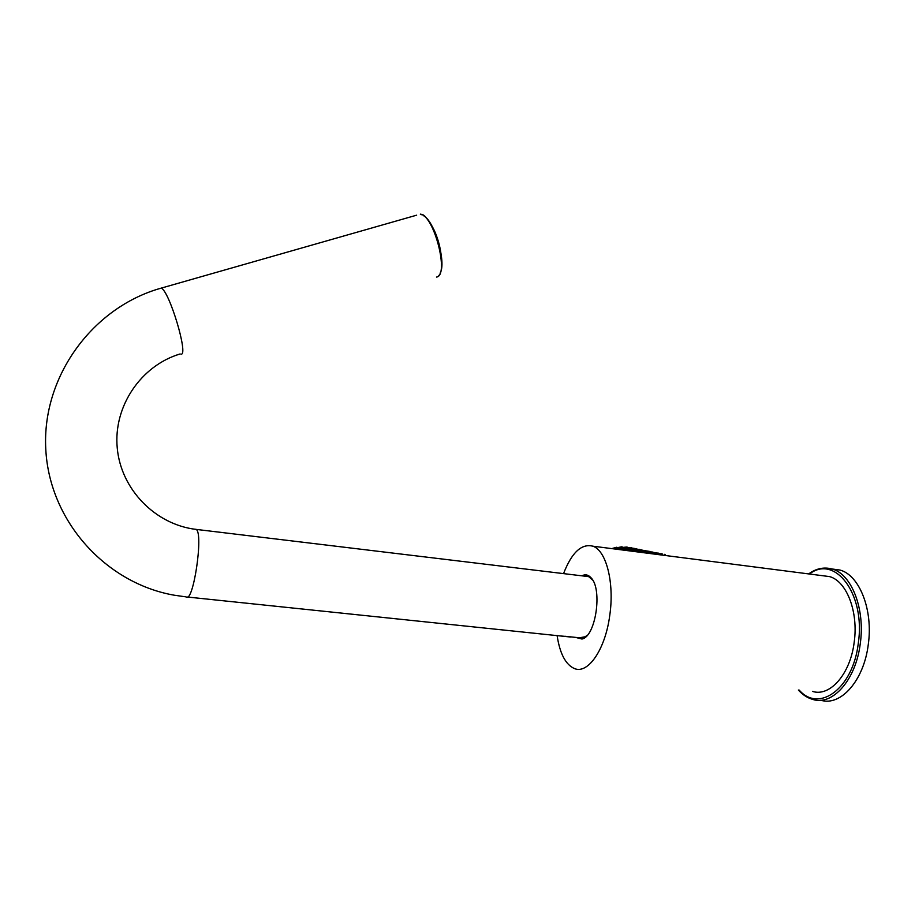 <?xml version="1.0" encoding="UTF-8"?>
<svg xmlns="http://www.w3.org/2000/svg" width="915" height="915" viewBox="0 0 915 915"><rect width="100%" height="100%" fill="white"/><g stroke="black" fill="none" stroke-linecap="round" stroke-linejoin="round"><path stroke-width="1.37" d="M187.392 597.026L570.537 637.023M568.398 636.623L560.438 635.971M672.536 556.423L654.385 554.09M832.17 569.004L840.027 570.056C859.414 575.169 873.31 609.859 868.266 644.583C863.897 680.6 840.668 706.574 820.835 700.238M563.537 573.614C571.738 552.534 581.482 543.384 592.794 546.175C606.153 550.338 614.571 582.523 609.779 615.246C605.398 649.284 588.151 674.321 574.54 668.602C565.687 664.77 559.866 653.722 557.086 635.456M822.596 575.707L829.562 576.599C846.569 581.105 858.625 611.735 854.175 642.319C850.31 674.161 829.871 697.173 812.451 691.385M581.883 575.821C585.223 574.048 588.276 574.712 591.067 577.8C602.768 589.237 595.676 636.829 581.929 639.025L575.535 637.378M588.642 576.347L587.876 576.542M592.748 580.19L588.185 576.153L584.113 576.084M577.765 637.606L582.706 638.258L587.075 635.502M645.35 552.488L646.939 552.408L645.784 551.676M649.833 552.603L650.794 552.717M652.589 552.42L654.568 552.66M652.83 552.019L650.474 552.214M646.745 552.363L647.786 551.265L649.73 551.871M650.29 552.122L651.366 552.626M641.507 552.431L642.444 551.139L647.774 551.276M645.109 551.802L646.585 552.34M644.412 552.809L645.715 551.631L641.747 552.466M649.524 552.9L647.774 552.557L649.49 552.923L651.297 551.882L646.996 552.397M651.674 552.568L651.125 551.871M656.467 552.946L653.001 552.797M648.06 553.037L649.753 552.969L648.575 552.237M653.173 552.34L654.099 552.443L652.624 553.175L653.619 553.278M649.49 552.923L647.763 552.58M647.34 553.186L648.495 552.191L645.041 552.889M653.379 552.374L649.799 552.957M654.477 553.14L653.928 552.431M658.64 553.186L657.416 553.22M659.292 553.506L658.48 553.152M655.46 553.747L656.181 552.946L658.445 553.14M650.29 553.564L651.308 552.751L648.38 553.312M656.936 553.015L653.138 553.358M661.27 553.712L660.264 553.792M661.511 553.758L662.288 553.941M651.526 552.797L653.207 553.392M653.253 553.941L654.145 553.323L651.743 553.747M659.052 553.506L655.975 553.93M664.37 554.33L665.102 554.49M631.041 548.016L630.138 547.799M631.419 547.753L632.848 548.314M625.494 547.742L626.969 547.033L623.755 547.307M620.118 548.062L621.743 546.815L617.739 547.593M614.903 548.954L616.493 547.262L612.432 548.428M643.154 551.116L639.013 551.905M648.506 551.333L647.534 551.219M634.141 551.482L634.861 550.979L633.283 551.379M638.784 551.837L639.699 550.578L642.41 551.15M640.409 550.567L636.28 551.345M644.274 551.505L645.006 550.716L646.951 551.322M645.75 550.784L642.444 551.139M649.822 551.859L651.789 552.111M650.279 551.516L643.519 550.464M631.339 551.127L632.334 550.475L634.472 551.036M632.391 550.487L630.138 550.967M636.062 551.288L636.943 550.052L639.345 550.567M637.686 550.018L633.569 550.796M641.529 550.956L642.284 550.167L644.194 550.761M643.005 550.235L639.528 550.544M628.548 550.773L629.646 549.926L631.762 550.487M629.703 549.938L627.038 550.578M633.352 550.739L634.267 549.492L636.577 550.041M634.976 549.469L630.881 550.258M638.807 550.407L639.562 549.618L641.461 550.212M640.283 549.686L636.851 549.995M625.78 550.407L626.969 549.389L629.074 549.949M626.969 549.389L623.95 550.178M630.664 550.19L631.556 548.966L633.878 549.492M632.288 548.931L628.216 549.709M636.097 549.869L636.863 549.08L638.75 549.675M637.583 549.149L634.198 549.446M641.655 550.19L643.542 550.453M641.85 549.835L640.809 549.915M623.024 550.052L623.618 548.966L626.409 549.4M624.385 548.863L620.896 549.789M627.999 549.652L628.925 548.417L631.201 548.954M629.623 548.394L625.574 549.172M633.42 549.332L634.175 548.554L636.062 549.137M634.896 548.611L631.556 548.909M638.979 549.64L640.843 549.915M639.402 549.343L638.11 549.377M648.117 553.049L649.112 552.9M648.895 552.82L648.014 552.992M636.314 549.091L638.155 549.377M630.755 548.794L631.51 548.028L633.386 548.6M632.242 548.085L628.937 548.371M625.357 549.114L626.249 547.902L628.536 548.417M626.981 547.868L622.943 548.645M620.29 549.709L620.999 548.428L623.767 548.863M621.754 548.325L617.865 549.4M636.485 548.771L635.433 548.851M645.178 552.363L646.31 552.374M628.113 548.268L628.891 547.49L630.744 548.074M622.726 548.588L623.653 547.364L625.906 547.891M617.568 549.355L618.391 547.902L621.148 548.337M633.672 548.554L635.49 548.84M616.55 547.273L618.54 547.799M621.743 546.815L623.275 547.353M626.969 547.033L628.102 547.536M619.146 547.799L615.658 549.114M624.35 547.342L620.336 548.108M629.6 547.559L626.329 547.833M634.072 548.279L632.78 548.325M645.052 552.363L645.807 552.694M650.085 552.626L650.748 552.729M652.727 553.072L653.562 553.289M585.84 576.301L588.62 576.633L591.708 578.795M585.783 636.646L579.492 637.789L570.045 636.806M195.856 529.236L196.13 529.396C203.793 532.885 193.179 604.186 186.088 596.889L174.33 595.219C105.797 583.312 49.078 521.012 45.75 448.579C42.01 376.179 92.998 307.04 161.257 288.111L159.313 288.683M181.159 354.185C188.559 354.997 169.469 291.279 161.257 288.111L416.645 215.185M436.478 277.073C449.597 275.953 434.225 215.345 420.328 214.133C423.13 216.455 421.895 209.821 433.047 227.972C442.997 247.073 443.592 272.556 438.834 275.449M440.081 273.196C446.726 262.857 434.579 220.858 423.325 215.574M820.618 568.478L832.284 569.038C851.545 574.151 865.327 608.887 860.26 643.702C855.857 679.948 832.57 706.003 812.829 699.449C807.442 697.928 802.627 694.794 798.383 690.036M809.455 574.014C834.892 554.101 865.819 593.995 858.281 643.359C853.02 688.618 819.062 713.105 799.23 690.116M659.12 554.696L661.145 554.867M653.459 553.312L652.658 553.152M180.118 353.945C140.91 365.657 113.266 406.397 117.234 447.938C120.929 489.502 155.527 524.695 196.13 529.396L588.62 576.633L590.621 577.662M565.459 636.291L569.713 636.851M585.085 637.149L584.079 637.595M655.049 554.033L656.959 554.421M808.677 573.922C816.157 568.432 824.026 566.808 832.284 569.038L840.027 570.056M592.794 546.175L829.562 576.599M578.932 638.155L581.791 638.453M591.593 578.657L591.067 577.8M582.706 638.258L581.929 639.025M650.062 552.626L650.645 552.74"/></g></svg>
